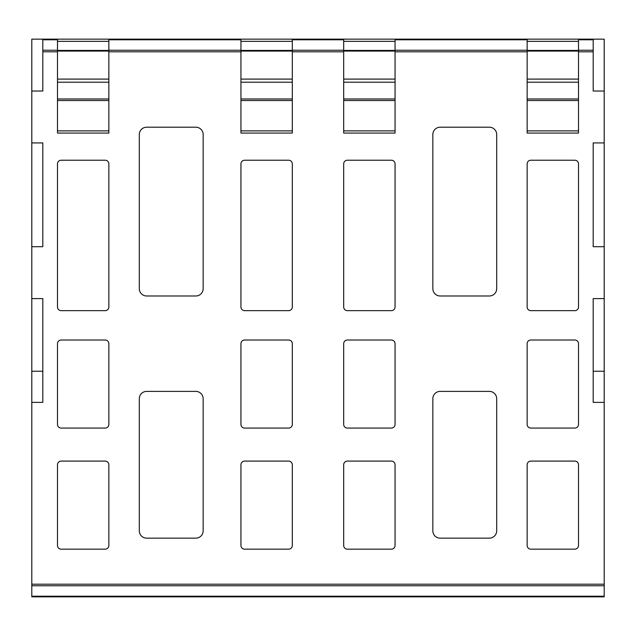 <?xml version="1.0" encoding="UTF-8"?>
<svg xmlns="http://www.w3.org/2000/svg" width="636" height="636" viewBox="0 0 636 636"><rect width="100%" height="100%" fill="white"/><g stroke="black" fill="none" stroke-linecap="round" stroke-linejoin="round"><path stroke-width="0.95" d="M42.811 39.138L42.811 91.028L31.8 91.028L31.8 39.138L604.2 39.138L604.2 596.862L31.8 596.862L31.8 584.206L604.2 584.206M292.314 39.138L288.649 39.138L292.314 39.138L292.314 133.067L240.949 133.067L240.949 39.138L244.614 39.138L240.949 39.138M244.614 39.138L288.649 39.138M395.051 39.138L391.386 39.138L395.051 39.138L395.051 133.067L343.686 133.067L343.686 39.138L347.351 39.138L343.686 39.138M347.351 39.138L391.386 39.138M108.851 39.138L105.186 39.138L108.851 39.138L108.851 133.067L57.486 133.067L57.486 39.138L61.151 39.138L57.486 39.138M61.151 39.138L105.186 39.138M578.514 39.138L574.849 39.138L578.514 39.138L578.514 133.067L527.149 133.067L527.149 39.138L530.814 39.138L527.149 39.138M530.814 39.138L574.849 39.138M31.8 402.373L31.8 298.594L42.811 298.594L42.811 402.373L31.8 402.373L31.8 584.206M31.8 246.704L31.8 142.917L42.811 142.917L42.811 246.704L31.8 246.704L31.8 298.594M31.8 91.028L31.8 142.917M292.314 130.873L240.949 130.873L292.314 130.873M240.949 163.889A3.673 3.673 0 0 1 244.614 160.224L288.649 160.224A3.673 3.673 0 0 1 292.314 163.889L292.314 306.989A3.673 3.673 0 0 1 288.649 310.662L244.614 310.662A3.673 3.673 0 0 1 240.949 306.989L240.949 163.889M343.686 163.889A3.673 3.673 0 0 1 347.351 160.224L391.386 160.224A3.673 3.673 0 0 1 395.051 163.889L395.051 306.989A3.673 3.673 0 0 1 391.386 310.662L347.351 310.662A3.673 3.673 0 0 1 343.686 306.989L343.686 163.889M57.486 163.889A3.673 3.673 0 0 1 61.151 160.224L105.186 160.224A3.673 3.673 0 0 1 108.851 163.889L108.851 306.989A3.673 3.673 0 0 1 105.186 310.662L61.151 310.662A3.673 3.673 0 0 1 57.486 306.989L57.486 163.889M527.149 163.889A3.673 3.673 0 0 1 530.814 160.224L574.849 160.224A3.673 3.673 0 0 1 578.514 163.889L578.514 306.989A3.673 3.673 0 0 1 574.849 310.662L530.814 310.662A3.673 3.673 0 0 1 527.149 306.989L527.149 163.889M343.686 343.686A3.673 3.673 0 0 1 347.351 340.014L391.386 340.014A3.673 3.673 0 0 1 395.051 343.686L395.051 424.411A3.673 3.673 0 0 1 391.386 428.076L347.351 428.076A3.673 3.673 0 0 1 343.686 424.411L343.686 343.686M240.949 343.686A3.673 3.673 0 0 1 244.614 340.014L288.649 340.014A3.673 3.673 0 0 1 292.314 343.686L292.314 424.411A3.673 3.673 0 0 1 288.649 428.076L244.614 428.076A3.673 3.673 0 0 1 240.949 424.411L240.949 343.686M343.686 464.773A3.673 3.673 0 0 1 347.351 461.1L391.386 461.1A3.673 3.673 0 0 1 395.051 464.773L395.051 545.489A3.673 3.673 0 0 1 391.386 549.162L347.351 549.162A3.673 3.673 0 0 1 343.686 545.489L343.686 464.773M240.949 464.773A3.673 3.673 0 0 1 244.614 461.1L288.649 461.1A3.673 3.673 0 0 1 292.314 464.773L292.314 545.489A3.673 3.673 0 0 1 288.649 549.162L244.614 549.162A3.673 3.673 0 0 1 240.949 545.489L240.949 464.773M57.486 343.686A3.673 3.673 0 0 1 61.151 340.014L105.186 340.014A3.673 3.673 0 0 1 108.851 343.686L108.851 424.411A3.673 3.673 0 0 1 105.186 428.076L61.151 428.076A3.673 3.673 0 0 1 57.486 424.411L57.486 343.686M57.486 464.773A3.673 3.673 0 0 1 61.151 461.1L105.186 461.1A3.673 3.673 0 0 1 108.851 464.773L108.851 545.489A3.673 3.673 0 0 1 105.186 549.162L61.151 549.162A3.673 3.673 0 0 1 57.486 545.489L57.486 464.773M527.149 343.686A3.673 3.673 0 0 1 530.814 340.014L574.849 340.014A3.673 3.673 0 0 1 578.514 343.686L578.514 424.411A3.673 3.673 0 0 1 574.849 428.076L530.814 428.076A3.673 3.673 0 0 1 527.149 424.411L527.149 343.686M527.149 464.773A3.673 3.673 0 0 1 530.814 461.1L574.849 461.1A3.673 3.673 0 0 1 578.514 464.773L578.514 545.489A3.673 3.673 0 0 1 574.849 549.162L530.814 549.162A3.673 3.673 0 0 1 527.149 545.489L527.149 464.773M604.2 402.373L593.189 402.373L593.189 298.594L604.2 298.594M604.2 246.704L593.189 246.704L593.189 142.917L604.2 142.917M604.2 91.028L593.189 91.028L593.189 39.138M139.308 134.538A7.338 7.338 0 0 1 146.646 127.2L195.816 127.2A7.338 7.338 0 0 1 203.154 134.538L203.154 288.649A7.338 7.338 0 0 1 195.816 295.986L146.646 295.986A7.338 7.338 0 0 1 139.308 288.649L139.308 134.538M432.846 134.538A7.338 7.338 0 0 1 440.184 127.2L489.354 127.2A7.338 7.338 0 0 1 496.692 134.538L496.692 288.649A7.338 7.338 0 0 1 489.354 295.986L440.184 295.986A7.338 7.338 0 0 1 432.846 288.649L432.846 134.538M139.308 398.724A7.338 7.338 0 0 1 146.646 391.386L195.816 391.386A7.338 7.338 0 0 1 203.154 398.724L203.154 530.814A7.338 7.338 0 0 1 195.816 538.151L146.646 538.151A7.338 7.338 0 0 1 139.308 530.814L139.308 398.724M432.846 398.724A7.338 7.338 0 0 1 440.184 391.386L489.354 391.386A7.338 7.338 0 0 1 496.692 398.724L496.692 530.814A7.338 7.338 0 0 1 489.354 538.151L440.184 538.151A7.338 7.338 0 0 1 432.846 530.814L432.846 398.724M395.051 130.873L343.686 130.873L395.051 130.873M108.851 130.873L57.486 130.873L108.851 130.873M578.514 130.873L527.149 130.873L578.514 130.873M593.189 246.704L593.189 142.917M593.189 402.373L593.189 371.241L604.2 371.241M42.811 142.917L42.811 246.704M31.8 371.241L42.811 371.241L42.811 402.373M31.8 596.862L604.2 596.862M292.314 100.536L240.949 100.536M292.314 98.985L240.949 98.985M292.314 82.211L240.949 82.211M292.314 79.095L240.949 79.095M292.314 51.071L240.949 51.071M292.314 41.34L240.949 41.34M240.949 51.794L108.851 51.794M57.486 51.794L42.811 51.794M593.189 51.794L578.514 51.794M527.149 51.794L395.051 51.794M343.686 51.794L292.314 51.794M240.949 50.236L108.851 50.236M240.949 39.782L108.851 39.782M395.051 100.536L343.686 100.536M395.051 98.985L343.686 98.985M395.051 82.211L343.686 82.211M395.051 79.095L343.686 79.095M395.051 51.071L343.686 51.071M395.051 41.34L343.686 41.34M343.686 50.236L292.314 50.236M343.686 39.782L292.314 39.782M108.851 100.536L57.486 100.536M108.851 98.985L57.486 98.985M108.851 82.211L57.486 82.211M108.851 79.095L57.486 79.095M108.851 51.071L57.486 51.071M108.851 41.34L57.486 41.34M57.486 50.236L42.811 50.236M57.486 39.782L42.811 39.782M578.514 100.536L527.149 100.536M578.514 98.985L527.149 98.985M578.514 82.211L527.149 82.211M578.514 79.095L527.149 79.095M578.514 51.071L527.149 51.071M578.514 41.34L527.149 41.34M527.149 50.236L395.051 50.236M527.149 39.782L395.051 39.782M593.189 39.782L578.514 39.782M593.189 50.236L578.514 50.236M604.2 596.218L31.8 596.218M604.2 585.764L31.8 585.764M240.949 50.427L292.314 50.427M343.686 50.427L395.051 50.427M57.486 50.427L108.851 50.427M527.149 50.427L578.514 50.427"/></g></svg>
